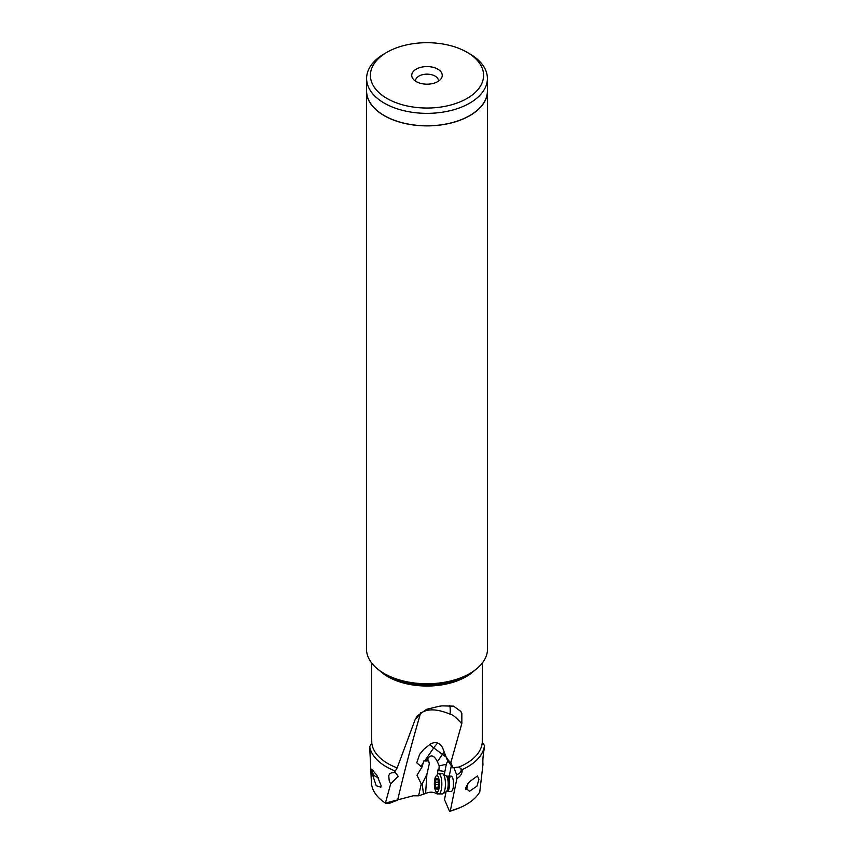 <?xml version="1.0" encoding="UTF-8"?>
<svg xmlns="http://www.w3.org/2000/svg" width="854" height="854" viewBox="0 0 854 854"><rect width="100%" height="100%" fill="white"/><g stroke="black" fill="none" stroke-linecap="round" stroke-linejoin="round"><path stroke-width="1.28" d="M467.01 52.265L467.01 52.265A56.577 32.666 180 0 1 467.01 98.466A56.577 32.666 180 0 1 386.99 98.466A56.577 32.666 180 0 1 386.99 52.265A56.577 32.666 180 0 1 467.01 52.265L469.711 53.823L467.01 52.265M437.782 69.142A15.255 8.807 0 0 0 418.353 68.117A15.255 8.807 0 0 0 413.069 78.963A15.255 8.807 0 0 0 416.218 81.6A15.255 8.807 0 0 0 440.931 78.963A15.255 8.807 0 0 0 437.782 69.142M469.711 53.823L469.711 53.823A60.399 34.865 180 0 1 487.399 78.483A60.399 34.865 180 0 1 450.111 110.7A60.399 34.865 180 0 1 384.289 103.142A60.399 34.865 180 0 1 366.601 78.483A60.399 34.865 180 0 1 384.289 53.823L386.99 52.265M366.601 78.483L366.601 90.94A60.399 34.865 0 0 0 384.289 115.589A60.399 34.865 0 0 0 450.111 123.147A60.399 34.865 0 0 0 487.399 90.94L487.399 78.483M487.399 88.485A60.549 34.95 180 0 1 487.549 90.94A60.549 34.95 180 0 1 450.165 123.232A60.549 34.95 180 0 1 384.193 115.653A60.549 34.95 180 0 1 366.451 90.94A60.549 34.95 180 0 1 366.601 88.485M366.451 90.94L366.451 648.805A60.549 34.95 0 0 0 384.193 673.518L384.193 673.518A60.549 34.95 0 0 0 469.807 673.518A60.549 34.95 0 0 0 487.549 648.805L487.549 90.94M387.246 675.279L384.193 673.518L387.246 675.279A56.225 32.463 0 0 0 466.754 675.279L469.807 673.518M452.791 767.767L450.88 762.462L461.843 723.498A22.887 17.71 -30.3 0 1 461.768 723.744C456.324 717.606 452.417 714.403 450.079 714.157C436.928 708.703 427.064 708.468 420.499 713.432L415.129 719.666L397.174 767.874L394.185 772.731L391.591 772.795L389.67 773.863L388.741 775.688L389.232 780.834L390.641 783.983L385.41 803.091L413.283 795.768L418.609 795.821L421.236 783.94L416.976 775.272L421.919 767.17L416.752 762.835L419.677 754.295L423.872 749.246L430.854 743.717C435.689 741.496 439.575 742.745 442.479 747.485L447.25 759.985L452.791 767.767L457.136 767.223A4.772 3.523 158.8 0 0 455.395 767.586A6.608 3.245 28 0 0 454.552 767.842M453.954 767.853L456.548 774.557A4.772 3.523 158.8 0 0 460.979 769.198A4.772 3.523 158.8 0 0 460.285 768.194L458.94 767.052L457.136 767.223M458.94 767.052A55.329 31.94 0 0 0 482.275 742.425L482.329 662.992M385.41 803.091A55.617 32.11 0 0 1 371.415 782.744L369.697 746.706L371.789 743.055A55.329 31.94 0 0 0 387.876 763.561A55.329 31.94 0 0 0 397.174 767.874M460.701 711.19A22.887 17.699 -30.3 0 1 461.843 713.731L460.818 711.382L453.57 706.151L441.998 705.863A55.329 31.94 0 0 1 439.169 706.279L426.648 709.311L417.254 715.94L415.129 719.666M461.843 713.731L461.843 723.498M397.686 800.038C404.07 772.56 411.671 743.685 420.499 713.432A22.887 17.069 37.6 0 1 420.776 712.524M450.88 762.462C449.578 762.035 447.485 759.366 444.582 754.466M385.506 803.134L389.05 803.497L397.163 800.251M440.344 793.932L436.906 793.782C433.298 791.786 429.519 791.679 425.591 793.494L418.609 795.821M423.605 794.636L422.164 783.897L421.236 783.94M447.827 760.797L446.396 763.924L444.891 771.44L438.86 770.639L439.191 765.835L437.376 761.693C434.28 755.47 431.163 754.295 428.014 758.171L426.061 761.063L428.687 760.775L429.306 763.807L426.904 774.3L422.164 783.897M426.061 761.063L423.862 760.903L421.919 767.17M456.548 774.557A7.569 2.338 -90.3 0 0 456.901 778.528C460.754 776.19 462.484 773.222 462.078 769.625L460.285 768.194M462.078 769.625A57.624 33.263 0 0 0 484.485 745.521L482.275 742.425M484.485 745.521L484.303 748.253C483.044 755.47 482.606 760.839 482.98 764.351L479.767 791.914A55.617 32.11 0 0 1 460.85 807.254A55.617 32.11 0 0 1 450.314 810.926L456.901 778.528M465.526 787.954L469.476 791.295L476.938 786.139L478.934 779.35L477.439 775.987L469.486 781.709L465.526 787.954M446.066 791.786L444.496 799.579L449.546 811.3M449.567 811.289L459.815 807.713A53.909 31.118 0 0 1 449.62 811.268L450.314 810.926M449.236 776.147L451.339 765.728M447.218 791.412L446.226 791.69A8.038 2.477 -90.3 0 0 447.806 788.274A8.038 2.477 -90.3 0 0 446.14 775.902L447.133 776.158A7.633 2.349 89.7 0 1 449.225 780.193A7.633 2.349 89.7 0 1 449.151 788.039A7.633 2.349 89.7 0 1 447.218 791.412L451.211 791.391A7.633 2.349 -90.3 0 0 453.132 788.018A7.633 2.349 -90.3 0 0 453.218 780.172A7.633 2.349 -90.3 0 0 451.115 776.137A7.633 2.349 -90.3 0 0 449.193 779.51M445.895 792.64L445.361 792.234M444.293 774.77L444.955 771.109M371.671 740.108L371.671 662.992M371.789 743.055L371.693 739.19M369.697 746.706A57.624 33.263 0 0 0 386.254 766.753A57.624 33.263 0 0 0 394.815 770.82M390.641 783.983L398.167 776.254L395.37 772.635L394.185 772.731M438.412 81.205A11.444 6.608 0 0 0 438.444 80.756A11.444 6.608 0 0 0 435.092 76.091A11.444 6.608 0 0 0 422.623 74.661A11.444 6.608 0 0 0 415.556 80.756A11.444 6.608 0 0 0 415.588 81.205M371.736 772.315L376.23 785.744L380.863 787.196L381.108 785.584L376.86 775.165L371.671 769.326A7.633 5.113 22.2 0 1 371.725 769.208M438.86 770.639L437.888 769.902L437.59 774.354M437.248 794.081L437.333 792.928M446.322 764.33L439.191 765.835M378.279 777.524A5.722 3.832 22.2 0 1 374.628 775.806A5.722 3.832 22.2 0 1 372.718 772.571A5.722 3.832 22.2 0 1 373.508 770.457M374.628 775.806L373.977 775.261A7.633 5.113 22.2 0 1 371.426 770.948A7.633 5.113 22.2 0 1 371.671 769.326M465.932 789.769L466.53 789.096A5.722 1.761 -90.3 0 0 467.405 786.876A5.722 1.761 -90.3 0 0 467.693 783.726M465.718 789.374A7.633 2.349 -90.3 0 0 466.092 787.943A7.633 2.349 -90.3 0 0 466.401 785.573M438.775 793.942L442.372 793.921A10.109 3.117 -90.3 0 0 442.948 793.74A10.109 3.117 -90.3 0 0 444.923 789.448A10.109 3.117 -90.3 0 0 442.842 773.884A10.109 3.117 -90.3 0 0 442.255 773.713L438.657 773.735A10.109 3.117 89.7 0 1 441.443 779.072A10.109 3.117 89.7 0 1 441.337 789.47A10.109 3.117 89.7 0 1 438.775 793.942A10.109 3.117 89.7 0 1 437.76 793.398L436.127 791.605A8.198 2.53 89.7 0 1 434.782 779.275A8.198 2.53 89.7 0 1 436.042 776.094A8.198 2.53 89.7 0 1 438.881 778.848A8.198 2.53 89.7 0 1 439.031 788.423A8.198 2.53 89.7 0 1 436.127 791.605M436.042 776.094L437.654 774.279A10.109 3.117 89.7 0 1 438.657 773.735M437.568 778.592A2.647 0.811 89.7 0 1 437.034 779.243A2.647 0.811 89.7 0 1 436.415 778.336L435.818 779.275A2.647 0.811 89.7 0 1 435.198 782.392L435.156 784.538A2.647 0.811 89.7 0 1 435.689 787.9L436.245 789.107A2.647 0.811 89.7 0 1 436.778 788.445A2.647 0.811 89.7 0 1 437.397 789.363L437.985 788.413A2.647 0.811 89.7 0 1 438.614 785.306L438.646 783.15A2.647 0.811 89.7 0 1 438.123 779.787L438.017 778.581M474.493 670.486A55.329 31.94 180 0 1 387.876 676.678A55.329 31.94 180 0 1 379.507 670.486M425.591 793.494L426.904 774.3M422.687 763.786L420.766 766.561M437.739 743.065A11.444 3.544 -53.5 0 0 433.725 747.88A11.444 1.089 34.8 0 1 429.509 744.528M437.376 761.693L442.457 754.36L433.725 747.88L424.705 760.882M445.617 756.623A11.444 1.089 34.8 0 1 442.457 754.36A11.444 3.544 126.5 0 1 444.133 752.128M450.079 714.157A22.887 7.601 104.4 0 0 450.229 710.624A22.887 7.601 104.4 0 0 449.78 705.489M427.833 760.797L428.014 758.171M438.134 779.264L435.818 779.275M435.689 787.9L437.974 787.89M435.156 784.538L438.881 784.516M435.198 782.392L438.294 782.371M459.815 807.713L460.85 807.254M447.133 776.158L451.115 776.137M446.14 775.902L442.842 773.884M446.226 791.69L442.948 793.74M438.134 779.243L437.034 779.243M437.995 788.445L436.778 788.445"/></g></svg>
